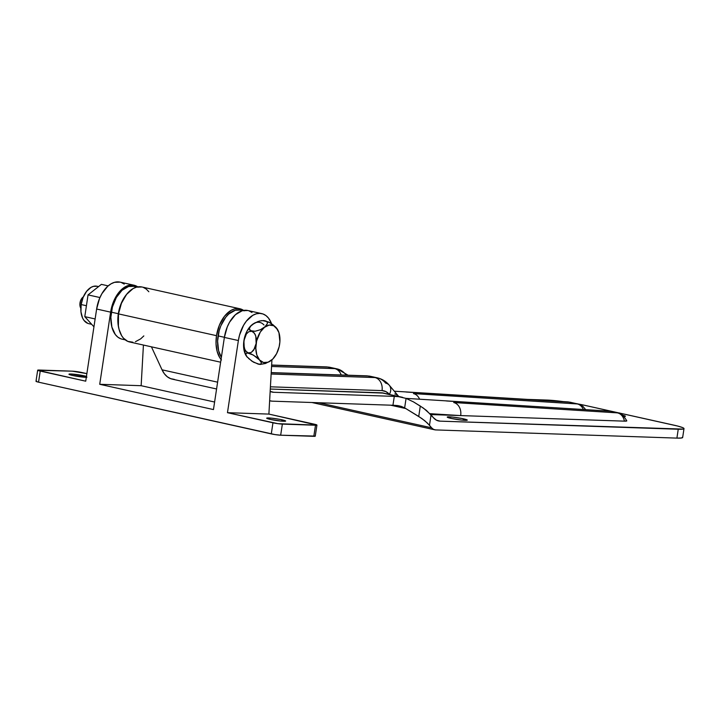 <?xml version="1.0" encoding="UTF-8"?>
<svg xmlns="http://www.w3.org/2000/svg" width="720" height="720" viewBox="0 0 720 720"><rect width="100%" height="100%" fill="white"/><g stroke="black" fill="none" stroke-linecap="round" stroke-linejoin="round"><path stroke-width="1.08" d="M86.301 377.325A9.585 0.855 -171.4 0 1 72.567 375.462L69.03 374.355L71.001 374.013L84.303 375.858L84.096 377.208L84.303 375.858A9.585 0.855 -171.4 0 1 86.445 376.398M282.042 419.814A9.585 0.855 -171.4 0 1 285.651 421.047A9.585 0.855 -171.4 0 1 280.251 421.002A9.585 0.855 -171.4 0 1 270.306 419.409L266.733 418.122L271.548 418.158L280.485 419.481L285.624 421.092L280.8 421.065L270.306 419.409A9.585 0.855 -171.4 0 1 266.706 418.176A9.585 0.855 -171.4 0 1 272.097 418.212A9.585 0.855 -171.4 0 1 282.042 419.814L281.844 421.155L282.042 419.814M36.729 381.141L36.324 381.546L38.547 382.167L274.896 434.565L280.674 435.204L282.357 424.107L315.495 425.232L313.812 436.329L280.674 435.204L315.207 436.086M134.01 285.219L120.006 282.114A28.179 17.082 102.5 0 0 96.633 309.033L110.628 312.147L99.72 384.291L213.462 409.572L224.379 337.428L238.374 340.533A28.179 17.082 -77.5 0 1 261.747 313.614L247.752 310.5A28.179 17.082 102.5 0 0 224.379 337.428L238.374 340.533L227.466 412.686L272.961 422.793L271.287 433.899L38.547 382.167L40.221 371.07A6.759 0.603 -171.4 0 1 37.683 370.197A6.759 0.603 -171.4 0 1 39.114 370.044L72.252 371.169L37.728 370.287L85.725 381.186L96.633 309.033L110.628 312.147A28.179 17.082 -77.5 0 1 134.01 285.219A28.179 17.082 -77.5 0 1 137.772 286.875M316.935 425.07A6.759 0.603 -171.4 0 1 315.495 425.232L313.812 436.329A6.759 0.603 8.6 0 0 315.252 436.176L316.935 425.07A6.759 0.603 -171.4 0 0 314.388 424.206L268.893 414.09L227.466 412.686L277.884 423.666L316.908 425.115L268.893 414.09L271.926 359.856L268.893 414.09L227.466 412.686L238.374 340.533L239.517 335.16L243.576 325.296L246.33 321.174L252.792 315.324L256.248 313.83L259.677 313.371L262.962 313.965L265.959 315.585L268.569 318.186L271.557 323.739A28.179 17.082 -77.5 0 0 261.747 313.614M138.213 287.199L135.216 285.57L131.94 284.976L128.502 285.435L125.046 286.938L118.584 292.779L113.526 301.626L110.628 312.147L99.72 384.291L141.147 385.704L214.605 402.03L141.147 385.704L143.424 345.051L141.147 385.704L99.72 384.291L213.462 409.572L224.379 337.428L227.277 326.907L229.572 322.182L235.449 314.694L242.253 310.716L247.824 310.518M86.859 373.635L72.252 371.169A6.759 0.603 -171.4 0 1 81.648 372.474L86.859 373.635M251.964 312.48L248.958 310.851M37.683 370.197L36 381.303A6.759 0.603 8.6 0 0 38.547 382.167L40.221 371.07L85.725 381.186L96.633 309.033L99.531 298.512L101.826 293.787L107.703 286.299L111.051 283.824L114.507 282.33L120.078 282.132M86.877 377.325L72.567 375.462A9.585 0.855 -171.4 0 1 68.958 374.229A9.585 0.855 -171.4 0 1 74.358 374.265A9.585 0.855 -171.4 0 1 84.303 375.858L86.706 376.479M124.218 284.085L121.221 282.456M272.961 422.793L271.287 433.899A6.759 0.603 8.6 0 0 280.674 435.204L282.357 424.107A6.759 0.603 -171.4 0 1 272.961 422.793M463.473 418.815A10.143 0.909 -171.4 0 1 467.289 420.12A10.143 0.909 -171.4 0 1 461.574 420.075A10.143 0.909 -171.4 0 1 451.044 418.392L462.159 420.138L467.262 420.174L461.817 418.464L452.367 417.06L447.264 417.024L451.044 418.392A10.143 0.909 -171.4 0 1 447.228 417.087A10.143 0.909 -171.4 0 1 452.943 417.123A10.143 0.909 -171.4 0 1 463.473 418.815L463.257 420.237L463.473 418.815M623.232 415.35A10.143 0.909 -171.4 0 1 625.419 416.259A10.143 0.909 -171.4 0 1 624.411 416.502M239.877 308.754L141.876 286.974A28.179 17.082 102.5 0 0 118.503 313.893L216.504 335.673A28.179 17.082 -77.5 0 1 239.877 308.754A28.179 17.082 -77.5 0 1 243.639 310.401M445.527 400.833A11.268 8.919 93.6 0 1 446.715 400.995L610.38 411.192L617.544 412.884L453.717 402.543A11.268 8.919 93.6 0 1 460.665 415.584L624.402 421.146L626.724 420.741M366.57 375.831A11.268 8.91 91.9 0 1 367.974 376.002L271.206 372.717L367.974 376.002A11.268 8.91 -88.1 0 0 366.678 375.84L370.422 376.308A36.072 21.87 102.5 0 0 367.974 376.002L374.976 377.559A36.072 21.87 -77.5 0 1 377.424 377.865A36.072 21.87 -77.5 0 1 385.677 383.13A11.268 8.127 139.9 0 1 389.286 385.236A11.268 8.127 139.9 0 1 389.43 394.389A11.268 8.127 -40.1 0 0 389.349 385.317M526.473 399.366L550.647 400.266L563.256 401.607A27.054 2.421 -171.4 0 0 547.011 400.068L526.473 399.366M390.627 405.18L405.792 408.555L421.893 418.545L427.383 423.036L431.631 427.833L318.726 402.741L431.631 427.833L429.489 425.286L431.055 414.882L423.468 408.141L413.451 401.877L420.3 406.062L418.734 416.457L424.818 420.759L429.489 425.286L431.055 414.882L433.395 417.663L426.393 410.364L420.3 406.062L418.734 416.457L405.792 408.555L390.627 405.18M404.64 407.898L405.792 408.555L404.64 407.898L406.071 398.403L413.451 401.877L406.071 398.403L404.64 407.898L401.292 406.395L404.64 407.898M397.962 405.612L401.292 406.395L397.962 405.612A18.036 1.611 8.6 0 0 392.949 405.261L397.962 405.612M272.322 401.166L392.949 405.261L394.29 396.378L273.663 392.283A22.545 13.671 -77.5 0 1 272.133 392.094A22.545 13.671 -77.5 0 1 270.162 391.383L273.663 392.283L270.666 391.617L273.663 392.283L394.29 396.378A18.036 1.611 -171.4 0 1 399.303 396.729L394.29 396.378L392.949 405.261L272.322 401.166A31.563 19.134 -77.5 0 1 270.18 400.896A31.563 19.134 -77.5 0 1 269.64 400.761L272.322 401.166M174.33 379.386L170.649 378.657L167.292 376.767L164.376 373.779L162.036 369.819L217.611 382.167L162.036 369.819A31.563 19.134 102.5 0 0 172.179 379.116L216.576 388.98M162.036 369.819L151.434 346.833L162.036 369.819M221.04 359.469A28.179 17.082 -77.5 0 1 216.504 335.673L118.503 313.893A28.179 17.082 102.5 0 0 129.654 341.991L220.626 362.205M383.562 393.093L270.288 389.043L381.708 392.823L406.071 398.403L383.238 393.012A22.545 13.671 102.5 0 0 381.708 392.823L402.606 397.332M684 428.616A27.054 2.421 -171.4 0 1 678.249 429.237L676.908 438.111A27.054 2.421 8.6 0 0 682.659 437.49L684 428.616A27.054 2.421 -171.4 0 0 673.821 425.133L584.577 405.297L677.601 426.033L682.695 427.626L683.82 428.265L682.992 429.093L440.082 421.146L437.085 420.48L440.082 421.146A22.545 13.671 -77.5 0 1 438.552 420.957A22.545 13.671 -77.5 0 1 433.395 417.663L436.482 420.192L440.082 421.146L678.249 429.237L676.908 438.111L435.645 429.921L433.476 429.354L431.631 427.833A13.527 8.199 -77.5 0 0 434.727 429.804A13.527 8.199 -77.5 0 0 435.645 429.921L676.908 438.111L681.651 437.976L682.479 437.148M430.785 414.567L460.665 415.584L430.785 414.567M578.295 404.019L584.577 405.297A27.054 2.421 -171.4 0 0 578.295 404.019M624.33 416.502L625.356 416.133L623.025 415.296M405.279 391.887A11.268 8.919 93.6 0 1 406.467 392.049L570.132 402.246L577.296 403.938L413.469 393.606A11.268 8.919 93.6 0 1 419.598 399.213A11.268 8.919 -86.4 0 0 413.469 393.606L577.296 403.938A11.268 8.865 93.7 0 1 583.281 409.329A11.268 8.865 -86.3 0 0 577.296 403.938L577.134 403.803A11.268 6.831 -77.5 0 1 577.773 403.893L582.894 406.323L585.522 409.464M348.066 375.201L337.176 368.919L330.174 367.371A36.072 21.87 102.5 0 0 327.726 367.056L271.629 365.148L327.726 367.056L334.728 368.613L271.557 366.471L334.728 368.613A36.072 21.87 -77.5 0 1 337.176 368.919A36.072 21.87 -77.5 0 1 345.429 374.184A11.268 8.127 139.9 0 1 347.823 375.201M370.44 376.317A36.072 21.87 -77.5 0 0 367.974 376.002L374.976 377.559L271.134 374.031L374.976 377.559A11.268 8.91 91.9 0 1 382.041 390.6L386.01 391.653L389.403 394.434M326.322 366.885A11.268 8.91 91.9 0 1 327.726 367.056L334.728 368.613A11.268 8.91 91.9 0 1 341.19 374.967A11.268 8.91 -88.1 0 0 334.728 368.613A36.072 21.87 102.5 0 1 337.194 368.928M377.442 377.874A36.072 21.87 102.5 0 0 374.976 377.559A11.268 8.91 -88.1 0 1 382.041 390.6L270.414 386.811L382.041 390.6A24.795 15.039 -77.5 0 1 389.358 394.371M405.981 398.367L445.617 400.833A11.268 8.919 -86.4 0 1 446.715 400.995L610.38 411.192L617.544 412.884L453.717 402.543A11.268 8.919 -86.4 0 1 460.665 415.584L429.975 413.676L460.665 415.584L624.402 421.146A11.268 1.008 8.6 0 0 626.796 420.849C619.65 409.239 618.147 414.351 618.021 412.839A11.268 6.831 102.5 0 0 617.382 412.749A11.268 6.831 -77.5 0 1 618.021 412.839L611.028 411.282A11.268 6.831 102.5 0 0 610.38 411.192A11.268 6.831 -77.5 0 1 611.055 411.282M221.463 359.964L219.699 357.552L217.125 351.369L216.027 343.863L216.504 335.673L219.42 325.098L224.523 316.224L231.03 310.401L234.513 308.925L237.96 308.511L241.245 309.159L244.242 310.851M143.838 335.907L140.67 338.877L135.441 341.694M132.804 342.198L127.782 341.379L123.471 338.184L121.698 335.772L119.133 329.598L118.395 325.962L118.503 313.893L121.428 303.318L126.531 294.444L133.038 288.621L136.512 287.154L141.957 286.992M143.253 287.379L146.25 289.071L148.842 291.735M577.8 403.893A11.268 6.831 102.5 0 0 577.134 403.803L570.132 402.246A11.268 6.831 -77.5 0 1 570.807 402.345M570.78 402.336A11.268 6.831 102.5 0 0 570.132 402.246L568.719 402.03A11.268 8.973 -86.5 0 0 567.558 401.868A11.268 8.973 93.5 0 1 568.719 402.03L406.467 392.049A11.268 8.919 -86.4 0 0 405.369 391.887L567.603 401.877L577.773 403.893M271.638 365.031L326.43 366.894A11.268 8.91 -88.1 0 1 327.726 367.056A36.072 21.87 -77.5 0 1 330.192 367.371M608.967 410.976A11.268 8.973 -86.5 0 0 607.806 410.814A11.268 8.973 93.5 0 1 608.967 410.976M617.544 412.884A11.268 8.865 93.7 0 1 624.402 421.146A11.268 8.865 -86.3 0 0 617.544 412.884M394.785 393.966A11.268 8.127 139.9 0 1 398.457 396.144M242.838 310.563L240.507 310.05A27.054 16.398 102.5 0 0 218.07 335.889L224.397 337.302L218.07 335.889A27.054 16.398 102.5 0 0 221.373 357.282L218.619 350.784L217.602 341.1L219.168 330.705L220.869 325.737L225.765 317.223L228.78 313.992L235.359 310.221L240.579 310.068M83.34 296.892A6.759 4.104 102.5 0 0 80.001 302.868L81.396 303.174L80.001 302.868L79.884 304.173L81.009 308.466M94.086 290.133A19.161 11.619 -77.5 0 1 95.364 289.125L101.394 284.364L108.189 285.876L101.394 284.364L95.364 289.125A19.161 11.619 102.5 0 0 94.086 290.133L88.047 294.894L94.086 290.133M86.409 305.721A19.161 11.619 -77.5 0 1 86.571 304.731L88.047 294.894L99.945 297.54L88.047 294.894L86.571 304.731A19.161 11.619 102.5 0 0 86.409 305.721A19.161 11.619 102.5 0 0 86.265 306.81L86.571 304.731L86.265 306.81A19.161 11.619 -77.5 0 1 86.409 305.721L81.153 304.551L86.409 305.721M98.577 286.587L97.047 286.245A19.161 11.619 102.5 0 0 81.153 304.551L80.955 311.805L82.575 318.015L83.997 320.418L87.804 323.379M93.942 326.826L84.789 316.647L86.265 306.81L84.789 316.647L95.13 318.951L84.789 316.647L89.352 321.723A19.161 11.619 102.5 0 0 90.324 322.803L89.352 321.723A19.161 11.619 -77.5 0 0 90.324 322.803L93.942 326.826M263.979 324.981A19.161 11.619 102.5 0 0 252.243 324.585L257.985 321.498L261.594 320.643L265.005 320.724L267.093 321.858L267.408 323.586L264.492 327.303A19.161 11.619 -77.5 0 1 276.228 327.699L272.961 324.738L268.344 321.903L262.854 320.679M251.289 325.395A19.161 11.619 102.5 0 0 243.9 340.722L246.375 333.981L248.742 331.74L251.649 331.254L254.232 332.946L255.798 336.069L256.149 343.449A19.161 11.619 -77.5 0 1 264.492 327.303L260.397 329.733L255.114 331.245L251.703 331.155L249.273 329.193L250.335 326.412L254.817 322.902L259.758 320.976L263.79 320.553L270 322.776L276.228 327.699A19.161 11.619 -77.5 0 1 278.496 331.452A19.161 11.619 -77.5 0 1 279.621 344.241L279.819 342.387L279.621 344.241A19.161 11.619 -77.5 0 1 272.241 359.568A19.161 11.619 -77.5 0 1 271.287 360.387A19.161 11.619 -77.5 0 1 259.542 359.991A19.161 11.619 -77.5 0 1 256.149 343.449L253.674 350.181L251.298 352.431L248.391 352.917L245.808 351.216L244.242 348.084L243.9 340.722A19.161 11.619 102.5 0 0 245.025 353.511A19.161 11.619 102.5 0 0 245.646 354.843M277.956 330.327L276.228 327.699L278.937 332.676L279.891 341.775L279.153 346.698L276.624 353.628L272.763 359.055L268.164 362.178L263.52 362.502L259.542 359.991L261.279 362.61L261.216 363.906L259.578 364.401L260.271 364.428L265.536 363.474L271.287 360.387L265.536 363.474L259.794 364.41M246.231 355.851L247.293 357.264L245.439 353.925L247.113 352.845L253.323 355.059L259.542 359.991L261.279 362.61L261.216 363.906L258.444 364.239L251.982 361.233L246.528 356.328L245.628 353.349L248.418 353.016L251.658 354.186L256.275 357.021L259.542 359.991L256.833 355.014L255.807 348.345L256.617 340.983L260.307 332.037L264.492 327.303L269.181 325.08L273.681 325.719L277.578 329.517M263.394 320.544L266.274 321.183L267.093 321.858L267.408 323.586L265.536 326.394L260.397 329.733L255.114 331.245L250.452 330.705L249.633 330.021L249.318 328.293L251.316 325.368M279.261 346.068L279.621 344.241L279.261 346.068M252.243 324.576L251.199 325.476M251.388 325.305L246.897 331.344L244.368 338.265L243.558 345.618L245.322 354.186M259.74 364.41L253.53 362.196L248.508 358.407M245.943 355.446L245.565 354.636M256.149 343.449L254.556 348.678L251.298 352.431L248.391 352.917L246.996 352.305L244.881 349.758L243.684 344.439L244.26 338.913L246.375 333.981L248.742 331.74L251.649 331.254L253.044 331.857L255.159 334.395L256.194 337.869L256.149 343.449M97.101 286.263L93.402 286.371L91.035 287.37L86.616 291.33L83.142 297.36L81.153 304.551A19.161 11.619 102.5 0 0 88.74 323.658L91.683 324.315M83.493 296.802L81.261 299.187L80.001 302.868A6.759 4.104 102.5 0 0 80.829 308.214M136.962 287.037L133.758 286.326A27.054 16.398 102.5 0 0 111.321 312.165L118.323 313.722L118.044 323.964L118.989 329.049A27.054 16.398 -77.5 0 1 118.323 313.722L111.321 312.165A27.054 16.398 102.5 0 0 122.022 339.138L125.226 339.849M126.747 294.174L121.122 303.57L118.323 313.722A27.054 16.398 -77.5 0 1 126.738 294.183M120.708 338.751L117.828 337.131L115.335 334.566L111.879 327.06L110.853 317.376L112.428 306.981L116.352 297.459L122.04 290.268L128.61 286.497L133.839 286.344M370.422 376.308L377.424 377.865C382.176 379.008 386.127 381.465 389.286 385.236L398.385 396.063M270.18 400.896L269.631 400.77M311.895 402.507L434.709 429.804M394.299 391.203L405.369 391.887M326.43 366.894L330.174 367.371M366.678 375.84L271.215 372.591M445.617 400.833L611.028 411.282M277.686 329.715L278.469 331.398M245.052 353.565L245.835 355.248"/></g></svg>
